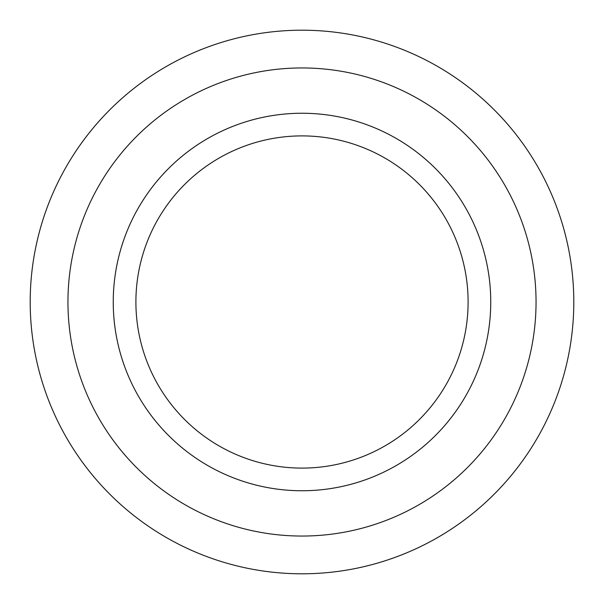 <?xml version="1.0" encoding="UTF-8"?>
<svg xmlns="http://www.w3.org/2000/svg" width="604" height="604" viewBox="0 0 604 604"><rect width="100%" height="100%" fill="white"/><g stroke="black" fill="none" stroke-linecap="round" stroke-linejoin="round"><path stroke-width="0.91" d="M302 490.75A188.75 188.75 0 0 1 138.535 207.625A188.75 188.75 0 0 1 465.465 207.625A188.75 188.75 0 0 1 302 490.75M302 67.95A234.05 234.05 0 0 1 536.05 302A234.05 234.05 0 0 1 302 536.05A234.05 234.05 0 0 1 67.95 302A234.05 234.05 0 0 1 302 67.95M302 573.8A271.8 271.8 0 0 1 30.2 302A271.8 271.8 0 0 1 302 30.2A271.8 271.8 0 0 1 573.8 302A271.8 271.8 0 0 1 302 573.8M113.25 302A188.75 188.75 0 0 0 396.375 465.465A188.75 188.75 0 0 0 396.375 138.535A188.75 188.75 0 0 0 113.25 302M135.9 302A166.1 166.1 0 0 0 385.05 445.85A166.1 166.1 0 0 0 385.05 158.15A166.1 166.1 0 0 0 135.9 302"/></g></svg>
